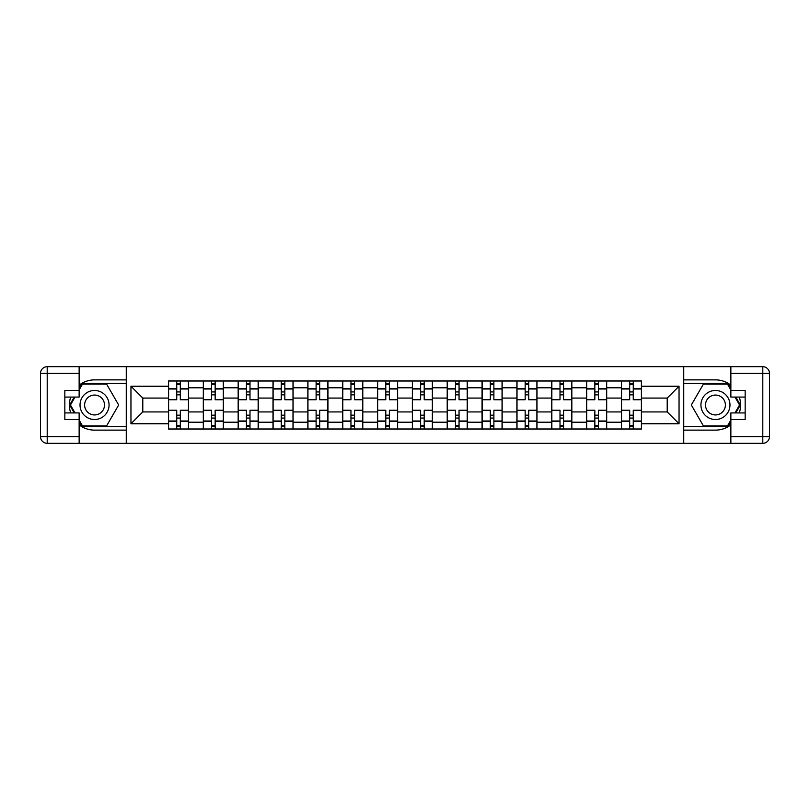 <?xml version="1.0" encoding="UTF-8"?>
<svg xmlns="http://www.w3.org/2000/svg" width="810" height="810" viewBox="0 0 810 810"><rect width="100%" height="100%" fill="white"/><g stroke="black" fill="none" stroke-linecap="round" stroke-linejoin="round"><path stroke-width="1.21" d="M79.137 424.845A25.13 25.13 0 0 0 94.547 430.13L126.269 430.13L126.269 443.303L683.731 443.303L683.731 430.13L715.453 430.13A25.13 25.13 0 0 0 730.863 424.845M730.863 385.155A25.13 25.13 0 0 0 715.453 379.87L683.731 379.87L683.731 366.697L126.269 366.697L126.269 379.87L94.547 379.87A25.13 25.13 0 0 0 79.137 385.155M203.32 429.006L203.32 387.798L188.578 387.798L188.578 429.006M188.578 387.798L188.578 380.994M203.32 387.798L203.32 380.994M223.418 380.994L223.418 429.006M238.16 429.006L238.16 380.994M258.258 380.994L258.258 429.006M273 429.006L273 380.994M293.109 380.994L293.109 429.006M307.841 429.006L307.841 380.994M327.949 380.994L327.949 429.006M342.691 429.006L342.691 380.994M362.789 380.994L362.789 429.006M377.531 429.006L377.531 380.994M397.629 380.994L397.629 429.006M412.371 429.006L412.371 380.994M432.469 380.994L432.469 429.006M447.211 429.006L447.211 380.994M467.309 380.994L467.309 429.006M482.051 429.006L482.051 380.994M502.159 380.994L502.159 429.006M516.891 429.006L516.891 380.994M537 380.994L537 429.006M551.742 429.006L551.742 380.994M571.84 380.994L571.84 429.006M586.582 429.006L586.582 380.994M606.68 380.994L606.68 429.006M621.422 429.006L621.422 380.994M621.422 411.925L606.68 411.925M586.582 411.925L571.84 411.925M551.742 411.925L537 411.925M516.891 411.925L502.159 411.925M482.051 411.925L467.309 411.925M447.211 411.925L432.469 411.925M412.371 411.925L397.629 411.925M377.531 411.925L362.789 411.925M342.691 411.925L327.949 411.925M307.841 411.925L293.109 411.925M273 411.925L258.258 411.925M238.16 411.925L223.418 411.925M203.32 411.925L188.578 411.925M621.422 398.075L606.68 398.075M586.582 398.075L571.84 398.075M551.742 398.075L537 398.075M516.891 398.075L502.159 398.075M482.051 398.075L467.309 398.075M447.211 398.075L432.469 398.075M412.371 398.075L397.629 398.075M377.531 398.075L362.789 398.075M342.691 398.075L327.949 398.075M307.841 398.075L293.109 398.075M273 398.075L258.258 398.075M238.16 398.075L223.418 398.075M203.32 398.075L188.578 398.075M142.793 411.925L168.48 411.925L168.48 398.075L142.793 398.075L142.793 411.925L130.957 423.762L130.957 386.238L168.48 386.238L168.48 398.075M641.52 398.075L641.52 411.925L667.207 411.925L667.207 398.075L641.52 398.075L641.52 380.994L168.48 380.994L168.48 386.238M641.52 386.238L679.043 386.238L679.043 423.762L641.52 423.762L641.52 411.925M168.48 411.925L168.48 429.006L641.52 429.006L641.52 423.762M168.48 423.762L130.957 423.762M683.508 443.303L683.508 366.697M126.492 443.303L126.492 366.697M180.316 425.655L176.742 425.655M176.742 384.345L180.316 384.345M215.156 425.655L211.582 425.655M211.582 384.345L215.156 384.345M249.996 425.655L246.422 425.655M246.422 384.345L249.996 384.345M284.837 425.655L281.262 425.655M281.262 384.345L284.837 384.345M319.687 425.655L316.113 425.655M316.113 384.345L319.687 384.345M354.527 425.655L350.953 425.655M350.953 384.345L354.527 384.345M389.367 425.655L385.793 425.655M385.793 384.345L389.367 384.345M424.207 425.655L420.633 425.655M420.633 384.345L424.207 384.345M459.047 425.655L455.473 425.655M455.473 384.345L459.047 384.345M493.887 425.655L490.313 425.655M490.313 384.345L493.887 384.345M528.738 425.655L525.163 425.655M525.163 384.345L528.738 384.345M563.578 425.655L560.004 425.655M560.004 384.345L563.578 384.345M598.418 425.655L594.844 425.655M594.844 384.345L598.418 384.345M633.258 425.655L629.684 425.655M629.684 384.345L633.258 384.345M130.957 386.238L142.793 398.075M667.207 411.925L679.043 423.762M667.207 398.075L679.043 386.238M188.467 429.006L188.467 399.755L180.316 399.755L180.316 380.994M176.742 380.994L176.742 399.755L168.591 399.755L168.591 380.994M188.467 399.755L188.467 380.994M168.591 429.006L168.591 410.245L176.742 410.245L176.742 429.006M180.316 429.006L180.316 410.245L188.467 410.245M176.742 394.834L180.316 394.834M168.591 410.245L168.591 399.755M180.316 415.166L176.742 415.166M180.316 426.111L176.742 426.111M176.742 418.061L180.316 418.061M180.316 391.939L176.742 391.939M176.742 383.889L180.316 383.889M70.703 397.072A25.13 25.13 0 0 0 70.703 412.928M126.269 366.697L79.137 366.697L79.137 397.072L64.841 397.072M126.269 443.303L47.203 443.303A6.703 6.703 0 0 1 40.5 436.6L40.5 373.4A6.703 6.703 0 0 1 47.203 366.697L79.137 366.697M126.269 430.13L126.269 379.87M64.841 412.928L79.137 412.928L79.137 443.303M79.137 390.369L64.841 390.369L64.841 419.631L79.137 419.631M126.269 383.444L82.104 383.444L79.137 388.587M79.137 421.413L82.104 426.556L126.269 426.556M74.236 397.072L69.66 405L74.236 412.928M739.297 412.928A25.13 25.13 0 0 0 739.297 397.072M683.731 443.303L730.863 443.303L730.863 412.928L745.159 412.928M683.731 366.697L762.797 366.697A6.703 6.703 0 0 1 769.5 373.4L769.5 436.6A6.703 6.703 0 0 1 762.797 443.303L730.863 443.303M683.731 379.87L683.731 430.13M745.159 397.072L730.863 397.072L730.863 366.697M730.863 419.631L745.159 419.631L745.159 390.369L730.863 390.369M683.731 426.556L727.896 426.556L730.863 421.413M730.863 388.587L727.896 383.444L683.731 383.444M735.763 412.928L740.34 405L735.763 397.072M80.028 405A14.519 14.519 0 0 0 94.547 419.519A14.519 14.519 0 0 0 109.066 405A14.519 14.519 0 0 0 94.547 390.481A14.519 14.519 0 0 0 80.028 405M84.615 405A9.943 9.943 0 0 0 94.547 414.943A9.943 9.943 0 0 0 104.49 405A9.943 9.943 0 0 0 94.547 395.057A9.943 9.943 0 0 0 84.615 405M79.137 389.924L82.488 384.112L106.606 384.122L118.665 405L106.606 425.888L82.488 425.888L79.137 420.076M75.016 412.928L70.44 405L75.016 397.072M700.933 405A14.519 14.519 0 0 0 715.453 419.519A14.519 14.519 0 0 0 729.972 405A14.519 14.519 0 0 0 715.453 390.481A14.519 14.519 0 0 0 700.933 405M705.51 405A9.943 9.943 0 0 0 715.453 414.943A9.943 9.943 0 0 0 725.385 405A9.943 9.943 0 0 0 715.453 395.057A9.943 9.943 0 0 0 705.51 405M730.863 420.076L727.512 425.888L703.394 425.888L691.335 405L703.394 384.122L727.512 384.122L730.863 389.924M734.984 397.072L739.56 405L734.984 412.928M223.307 429.006L223.307 399.755L215.156 399.755L215.156 380.994M211.582 380.994L211.582 399.755L203.431 399.755L203.431 380.994M223.307 399.755L223.307 380.994M203.431 429.006L203.431 410.245L211.582 410.245L211.582 429.006M215.156 429.006L215.156 410.245L223.307 410.245M211.582 394.834L215.156 394.834M203.431 410.245L203.431 399.755M215.156 415.166L211.582 415.166M215.156 426.111L211.582 426.111M211.582 418.061L215.156 418.061M215.156 391.939L211.582 391.939M211.582 383.889L215.156 383.889M258.147 429.006L258.147 399.755L249.996 399.755L249.996 380.994M246.422 380.994L246.422 399.755L238.272 399.755L238.272 380.994M258.147 399.755L258.147 380.994M238.272 429.006L238.272 410.245L246.422 410.245L246.422 429.006M249.996 429.006L249.996 410.245L258.147 410.245M246.422 394.834L249.996 394.834M238.272 410.245L238.272 399.755M249.996 415.166L246.422 415.166M249.996 426.111L246.422 426.111M246.422 418.061L249.996 418.061M249.996 391.939L246.422 391.939M246.422 383.889L249.996 383.889M292.997 429.006L292.997 399.755L284.837 399.755L284.837 380.994M281.262 380.994L281.262 399.755L273.112 399.755L273.112 380.994M292.997 399.755L292.997 380.994M273.112 429.006L273.112 410.245L281.262 410.245L281.262 429.006M284.837 429.006L284.837 410.245L292.997 410.245M281.262 394.834L284.837 394.834M273.112 410.245L273.112 399.755M284.837 415.166L281.262 415.166M284.837 426.111L281.262 426.111M281.262 418.061L284.837 418.061M284.837 391.939L281.262 391.939M281.262 383.889L284.837 383.889M327.837 429.006L327.837 399.755L319.687 399.755L319.687 380.994M316.113 380.994L316.113 399.755L307.952 399.755L307.952 380.994M327.837 399.755L327.837 380.994M307.952 429.006L307.952 410.245L316.113 410.245L316.113 429.006M319.687 429.006L319.687 410.245L327.837 410.245M316.113 394.834L319.687 394.834M307.952 410.245L307.952 399.755M319.687 415.166L316.113 415.166M319.687 426.111L316.113 426.111M316.113 418.061L319.687 418.061M319.687 391.939L316.113 391.939M316.113 383.889L319.687 383.889M362.677 429.006L362.677 399.755L354.527 399.755L354.527 380.994M350.953 380.994L350.953 399.755L342.802 399.755L342.802 380.994M362.677 399.755L362.677 380.994M342.802 429.006L342.802 410.245L350.953 410.245L350.953 429.006M354.527 429.006L354.527 410.245L362.677 410.245M350.953 394.834L354.527 394.834M342.802 410.245L342.802 399.755M354.527 415.166L350.953 415.166M354.527 426.111L350.953 426.111M350.953 418.061L354.527 418.061M354.527 391.939L350.953 391.939M350.953 383.889L354.527 383.889M397.518 429.006L397.518 399.755L389.367 399.755L389.367 380.994M385.793 380.994L385.793 399.755L377.642 399.755L377.642 380.994M397.518 399.755L397.518 380.994M377.642 429.006L377.642 410.245L385.793 410.245L385.793 429.006M389.367 429.006L389.367 410.245L397.518 410.245M385.793 394.834L389.367 394.834M377.642 410.245L377.642 399.755M389.367 415.166L385.793 415.166M389.367 426.111L385.793 426.111M385.793 418.061L389.367 418.061M389.367 391.939L385.793 391.939M385.793 383.889L389.367 383.889M432.358 429.006L432.358 399.755L424.207 399.755L424.207 380.994M420.633 380.994L420.633 399.755L412.482 399.755L412.482 380.994M432.358 399.755L432.358 380.994M412.482 429.006L412.482 410.245L420.633 410.245L420.633 429.006M424.207 429.006L424.207 410.245L432.358 410.245M420.633 394.834L424.207 394.834M412.482 410.245L412.482 399.755M424.207 415.166L420.633 415.166M424.207 426.111L420.633 426.111M420.633 418.061L424.207 418.061M424.207 391.939L420.633 391.939M420.633 383.889L424.207 383.889M467.198 429.006L467.198 399.755L459.047 399.755L459.047 380.994M455.473 380.994L455.473 399.755L447.322 399.755L447.322 380.994M467.198 399.755L467.198 380.994M447.322 429.006L447.322 410.245L455.473 410.245L455.473 429.006M459.047 429.006L459.047 410.245L467.198 410.245M455.473 394.834L459.047 394.834M447.322 410.245L447.322 399.755M459.047 415.166L455.473 415.166M459.047 426.111L455.473 426.111M455.473 418.061L459.047 418.061M459.047 391.939L455.473 391.939M455.473 383.889L459.047 383.889M502.048 429.006L502.048 399.755L493.887 399.755L493.887 380.994M490.313 380.994L490.313 399.755L482.163 399.755L482.163 380.994M502.048 399.755L502.048 380.994M482.163 429.006L482.163 410.245L490.313 410.245L490.313 429.006M493.887 429.006L493.887 410.245L502.048 410.245M490.313 394.834L493.887 394.834M482.163 410.245L482.163 399.755M493.887 415.166L490.313 415.166M493.887 426.111L490.313 426.111M490.313 418.061L493.887 418.061M493.887 391.939L490.313 391.939M490.313 383.889L493.887 383.889M536.888 429.006L536.888 399.755L528.738 399.755L528.738 380.994M525.163 380.994L525.163 399.755L517.013 399.755L517.013 380.994M536.888 399.755L536.888 380.994M517.013 429.006L517.013 410.245L525.163 410.245L525.163 429.006M528.738 429.006L528.738 410.245L536.888 410.245M525.163 394.834L528.738 394.834M517.013 410.245L517.013 399.755M528.738 415.166L525.163 415.166M528.738 426.111L525.163 426.111M525.163 418.061L528.738 418.061M528.738 391.939L525.163 391.939M525.163 383.889L528.738 383.889M571.728 429.006L571.728 399.755L563.578 399.755L563.578 380.994M560.004 380.994L560.004 399.755L551.853 399.755L551.853 380.994M571.728 399.755L571.728 380.994M551.853 429.006L551.853 410.245L560.004 410.245L560.004 429.006M563.578 429.006L563.578 410.245L571.728 410.245M560.004 394.834L563.578 394.834M551.853 410.245L551.853 399.755M563.578 415.166L560.004 415.166M563.578 426.111L560.004 426.111M560.004 418.061L563.578 418.061M563.578 391.939L560.004 391.939M560.004 383.889L563.578 383.889M606.568 429.006L606.568 399.755L598.418 399.755L598.418 380.994M594.844 380.994L594.844 399.755L586.693 399.755L586.693 380.994M606.568 399.755L606.568 380.994M586.693 429.006L586.693 410.245L594.844 410.245L594.844 429.006M598.418 429.006L598.418 410.245L606.568 410.245M594.844 394.834L598.418 394.834M586.693 410.245L586.693 399.755M598.418 415.166L594.844 415.166M598.418 426.111L594.844 426.111M594.844 418.061L598.418 418.061M598.418 391.939L594.844 391.939M594.844 383.889L598.418 383.889M641.409 429.006L641.409 399.755L633.258 399.755L633.258 380.994M629.684 380.994L629.684 399.755L621.533 399.755L621.533 380.994M641.409 399.755L641.409 380.994M621.533 429.006L621.533 410.245L629.684 410.245L629.684 429.006M633.258 429.006L633.258 410.245L641.409 410.245M629.684 394.834L633.258 394.834M621.533 410.245L621.533 399.755M633.258 415.166L629.684 415.166M633.258 426.111L629.684 426.111M629.684 418.061L633.258 418.061M633.258 391.939L629.684 391.939M629.684 383.889L633.258 383.889M586.582 387.798L571.84 387.798M551.742 387.798L537 387.798M516.891 387.798L502.159 387.798M482.051 387.798L467.309 387.798M447.211 387.798L432.469 387.798M412.371 387.798L397.629 387.798M377.531 387.798L362.789 387.798M342.691 387.798L327.949 387.798M307.841 387.798L293.109 387.798M273 387.798L258.258 387.798M238.16 387.798L223.418 387.798M621.422 387.798L606.68 387.798M586.582 422.202L571.84 422.202M551.742 422.202L537 422.202M516.891 422.202L502.159 422.202M482.051 422.202L467.309 422.202M447.211 422.202L432.469 422.202M412.371 422.202L397.629 422.202M377.531 422.202L362.789 422.202M342.691 422.202L327.949 422.202M307.841 422.202L293.109 422.202M273 422.202L258.258 422.202M238.16 422.202L223.418 422.202M203.32 422.202L188.578 422.202M621.422 422.202L606.68 422.202M188.467 388.699L180.316 388.699M176.742 388.699L168.591 388.699M176.742 388.992L168.591 388.992M176.742 421.008L168.591 421.008M176.742 421.301L168.591 421.301M188.467 421.301L180.316 421.301M188.467 388.992L180.316 388.992M188.467 421.008L180.316 421.008M79.137 373.4L47.203 373.4L47.203 436.6L79.137 436.6M40.5 373.4L47.203 373.4L47.203 366.697M47.203 443.303L47.203 436.6L40.5 436.6M730.863 436.6L762.797 436.6L762.797 373.4L730.863 373.4M769.5 436.6L762.797 436.6L762.797 443.303M762.797 366.697L762.797 373.4L769.5 373.4M223.307 388.699L215.156 388.699M211.582 388.699L203.431 388.699M211.582 388.992L203.431 388.992M211.582 421.008L203.431 421.008M211.582 421.301L203.431 421.301M223.307 421.301L215.156 421.301M223.307 388.992L215.156 388.992M223.307 421.008L215.156 421.008M258.147 388.699L249.996 388.699M246.422 388.699L238.272 388.699M246.422 388.992L238.272 388.992M246.422 421.008L238.272 421.008M246.422 421.301L238.272 421.301M258.147 421.301L249.996 421.301M258.147 388.992L249.996 388.992M258.147 421.008L249.996 421.008M292.997 388.699L284.837 388.699M281.262 388.699L273.112 388.699M281.262 388.992L273.112 388.992M281.262 421.008L273.112 421.008M281.262 421.301L273.112 421.301M292.997 421.301L284.837 421.301M292.997 388.992L284.837 388.992M292.997 421.008L284.837 421.008M327.837 388.699L319.687 388.699M316.113 388.699L307.952 388.699M316.113 388.992L307.952 388.992M316.113 421.008L307.952 421.008M316.113 421.301L307.952 421.301M327.837 421.301L319.687 421.301M327.837 388.992L319.687 388.992M327.837 421.008L319.687 421.008M362.677 388.699L354.527 388.699M350.953 388.699L342.802 388.699M350.953 388.992L342.802 388.992M350.953 421.008L342.802 421.008M350.953 421.301L342.802 421.301M362.677 421.301L354.527 421.301M362.677 388.992L354.527 388.992M362.677 421.008L354.527 421.008M397.518 388.699L389.367 388.699M385.793 388.699L377.642 388.699M385.793 388.992L377.642 388.992M385.793 421.008L377.642 421.008M385.793 421.301L377.642 421.301M397.518 421.301L389.367 421.301M397.518 388.992L389.367 388.992M397.518 421.008L389.367 421.008M432.358 388.699L424.207 388.699M420.633 388.699L412.482 388.699M420.633 388.992L412.482 388.992M420.633 421.008L412.482 421.008M420.633 421.301L412.482 421.301M432.358 421.301L424.207 421.301M432.358 388.992L424.207 388.992M432.358 421.008L424.207 421.008M467.198 388.699L459.047 388.699M455.473 388.699L447.322 388.699M455.473 388.992L447.322 388.992M455.473 421.008L447.322 421.008M455.473 421.301L447.322 421.301M467.198 421.301L459.047 421.301M467.198 388.992L459.047 388.992M467.198 421.008L459.047 421.008M502.048 388.699L493.887 388.699M490.313 388.699L482.163 388.699M490.313 388.992L482.163 388.992M490.313 421.008L482.163 421.008M490.313 421.301L482.163 421.301M502.048 421.301L493.887 421.301M502.048 388.992L493.887 388.992M502.048 421.008L493.887 421.008M536.888 388.699L528.738 388.699M525.163 388.699L517.013 388.699M525.163 388.992L517.013 388.992M525.163 421.008L517.013 421.008M525.163 421.301L517.013 421.301M536.888 421.301L528.738 421.301M536.888 388.992L528.738 388.992M536.888 421.008L528.738 421.008M571.728 388.699L563.578 388.699M560.004 388.699L551.853 388.699M560.004 388.992L551.853 388.992M560.004 421.008L551.853 421.008M560.004 421.301L551.853 421.301M571.728 421.301L563.578 421.301M571.728 388.992L563.578 388.992M571.728 421.008L563.578 421.008M606.568 388.699L598.418 388.699M594.844 388.699L586.693 388.699M594.844 388.992L586.693 388.992M594.844 421.008L586.693 421.008M594.844 421.301L586.693 421.301M606.568 421.301L598.418 421.301M606.568 388.992L598.418 388.992M606.568 421.008L598.418 421.008M641.409 388.699L633.258 388.699M629.684 388.699L621.533 388.699M629.684 388.992L621.533 388.992M629.684 421.008L621.533 421.008M629.684 421.301L621.533 421.301M641.409 421.301L633.258 421.301M641.409 388.992L633.258 388.992M641.409 421.008L633.258 421.008"/></g></svg>
